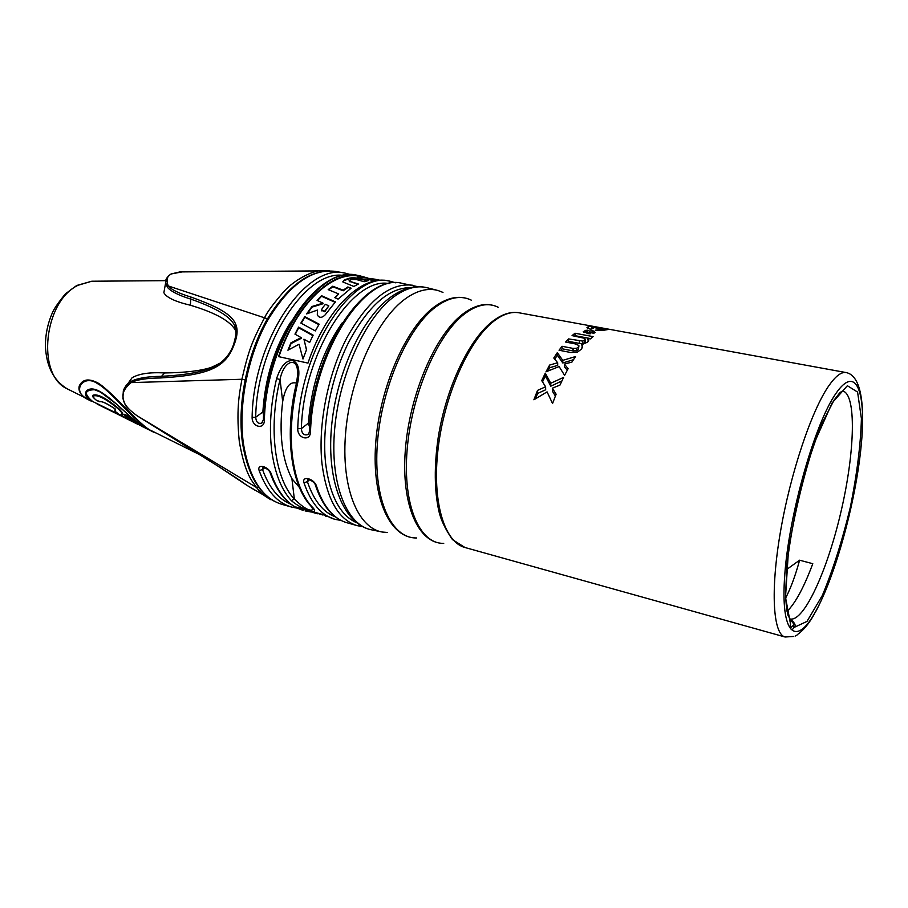 <?xml version="1.0" encoding="UTF-8"?>
<svg xmlns="http://www.w3.org/2000/svg" width="908" height="908" viewBox="0 0 908 908"><rect width="100%" height="100%" fill="white"/><g stroke="black" fill="none" stroke-linecap="round" stroke-linejoin="round"><path stroke-width="1.36" d="M325.575 270.539L322.351 270.607C315.927 269.653 296.008 277.973 283.648 291.809C273.512 303.544 267.19 312.114 264.682 317.494C251.811 341.714 248.554 350.59 241.903 379.26C240.586 388.567 235.637 405.399 239.303 441.64C245.489 476.893 253.264 481.932 256.408 487.437C260.414 492.181 263.717 495.359 266.328 496.96L270.709 499.661M254.808 490.07L246.84 485.292C237.964 478.63 212.211 462.217 169.592 436.044L136.847 415.603C127.892 409.111 123.431 403.572 123.465 398.998C121.638 393.993 124.169 388.533 131.024 382.609C137.131 379.623 146.79 378.08 160.001 377.989C210.145 375.129 225.82 367.161 234.253 344.325C242.742 322.124 233.356 312.329 190.828 297.007C179.114 293.488 171.578 289.788 168.218 285.929C165.948 279.823 167.083 275.805 171.612 273.875L182.122 271.889M297.563 383.482C291.57 409.27 289.856 433.479 292.433 456.134C295.27 478.448 301.615 495.155 311.455 506.267C322.102 516.209 303.454 510.909 291.32 500.626C281.276 489.526 274.749 472.898 271.742 450.731C269.018 428.236 270.629 404.208 276.565 378.659C280.935 365.742 286.429 359.75 293.057 360.703C298.755 363.268 300.253 370.861 297.563 383.482L296.439 383.255C284.181 433.457 290.832 484.77 310.797 505.926L313.112 509.388C310.196 511.783 303.942 508.344 294.351 499.048L291.911 478.675L299.47 487.528M417.941 286.701L402.176 283.375C365.391 272.627 312.704 352.633 310.513 431.845C310.332 441.856 297.336 438.541 297.756 428.667L301.365 428.621C303.317 353.303 352.803 276.27 389.146 283.602M297.756 428.667C299.697 349.83 352.588 270.357 389.782 281.151L387.727 280.788C361.486 274.92 325.915 309.163 307.971 363.098L278.54 356.617C296.439 303.397 332.476 269.733 359.341 275.692L357.343 275.328C319.105 264.432 265.704 342.52 264.387 420.359C264.307 430.199 251.811 427.01 252.118 417.305L255.693 417.26L262.855 411.971L263.592 415.262M359.341 275.692L365.447 277.394M310.513 431.845L309.435 431.039M308.686 433.74L307.574 434.66C303.896 435.579 301.819 433.559 301.365 428.621L308.38 423.151C311.523 383.766 322.862 350.25 342.384 322.624M262.855 411.971C265.079 378.227 274.352 348.286 290.651 322.158M308.38 423.151L309.628 427.327M296.473 383.142C289.856 381.178 285.26 387.296 282.683 401.495C278.858 433.445 281.934 459.176 291.911 478.675M262.605 422.424L261.595 423.207C258.099 424.025 256.135 422.05 255.693 417.26C256.828 343.962 306.064 269.143 343.667 275.476M264.387 420.359L263.388 419.609M276.565 378.659L280.05 379.499C283.353 362.065 295.214 357.082 297.256 368.591L297.767 373.347M311.455 506.267L310.797 505.926M291.32 500.626L294.351 499.048C274.874 478.618 268.053 428.474 280.05 379.499L282.683 401.495M341.09 520.454L334.848 519.319C321.284 515.381 310.99 503.191 303.976 482.784C301.57 475.202 314.418 478.652 316.506 486.177L315.36 485.042M297.449 508.196L291.457 507.039C277.394 502.953 266.634 490.819 259.166 470.628C256.601 463.137 268.972 466.451 271.22 473.897L270.3 473.272C277.769 493.759 288.721 506.119 303.136 510.341C289.209 506.301 278.563 494.145 271.22 473.897M334.848 519.319L324.428 515.006L296.473 507.118L303.136 510.341M311.319 512.044L305.088 510.898M303.976 482.784L307.392 481.66L308.028 479.322C306.632 478.221 314.962 481.433 315.507 485.496C322.522 506.233 333.009 518.65 346.958 522.747C333.542 518.843 323.384 506.653 316.506 486.177M442.979 292.421L438.076 290.526C427.997 287.688 417.101 290.435 405.377 298.789C377.092 318.969 350.601 376.4 345.744 431.493C340.716 486.654 357.582 528.138 382.37 532.043L387.614 532.485M572.846 348.366L576.591 348.297L578.362 347.049L578.873 345.471L575.048 343.86L565.605 342.055L568.556 338.911L582.766 341.102L585.149 339.603L584.854 338.366L572.074 335.608L574.991 333.236L593.117 336.618L590.37 338.911L587.76 338.412L588.725 340.273L587.726 342.066L581.812 344.631L582.448 345.664L581.574 349.069L577.329 352.168L570.826 352.52L559.044 350.227L562.041 346.289L572.846 348.366L572.869 350.874L576.603 350.794L578.373 349.546L578.873 346.186M590.654 329.264L586.931 327.743L588.293 326.608L591.993 326.551L608.428 329.445L601.981 330.569L595.444 330.171L603.434 329.025L592.288 327.368L593.469 328.333L590.654 329.264M592.027 331.908L594.468 331.352L592.152 330.603L589.598 331.148L587.805 330.194L585.024 330.433L586.954 331.477L583.254 331.488L583.901 332.51L587.351 332.464L586.977 333.588L590.291 333.792L590.677 332.669L593.832 333.259L595.149 332.487L592.027 331.908L592.027 332.918M587.351 332.464L587.351 333.611M586.954 331.477L586.954 332.464M587.805 330.194L587.351 332.703M589.598 331.148L589.61 333.622L587.805 332.669M592.152 330.603L592.152 331.885M590.404 333.452L589.61 333.622M561.87 380.974L550.804 386.184L545.356 375.946L542.53 381.882M555.39 396.001L552.393 391.189L552.348 388.193L559.986 385.083L563.584 377.387L550.747 383.267L545.311 373.165L541.724 380.634L545.617 386.785L545.674 389.77L537.581 393.47L535.55 398.737M573.425 359.716L562.801 362.973L557.364 355.198L554.743 359.159M557.671 362.746L549.612 365.061L546.003 371.792L559.124 366.571L564.594 375.367L568.124 368.671L564.356 364.074L571.938 362.099L575.49 356.56L562.767 360.363L557.33 352.644L553.789 358.013L557.671 362.746L557.705 365.391L549.658 367.74L547.887 370.997M564.356 364.074L564.39 366.719L567.262 370.248M589.848 329.059L591.097 329.093M574.991 333.236L575.014 335.676L590.699 338.616M568.556 338.911L568.59 341.363L579.395 343.417L582.777 343.565L584.763 342.543L585.251 341.249M568.59 341.363L567.557 342.429M562.041 346.289L562.063 348.786L572.869 350.874M562.063 348.786L560.701 350.556M581.812 344.631L582.334 347.855M587.76 338.412L588.282 341.397M552.348 388.193L556.116 394.185L552.552 403.527L547.07 391.87L533.893 399.792L537.513 390.395L537.581 393.47M545.617 386.785L537.513 390.395M796.974 635.135L795.181 636.065M790.539 627.814L790.437 623.49C791.118 621.844 790.323 619.154 788.053 615.454L786.51 608.008L785.59 596.034L786.805 566.195C789.937 539.295 795.226 510.841 802.683 480.831C809.641 456.747 816.269 437.202 822.591 422.22L834.055 400.156L839.945 392.585L842.567 390.962C856.653 393.822 854.973 451.56 841.251 510.591C827.755 569.679 803.977 622.411 790.028 618.95C794.909 622.797 796.271 625.623 794.137 627.405C791.458 631.332 790.221 630.027 790.425 623.512L785.499 597.396L788.394 551.655C794.398 513.814 803.171 477.256 814.714 441.969L832.148 402.88L847.368 385.73L857.583 392.063L861.408 418.622C860.693 444.477 856.993 474.055 850.319 507.345C842.284 540.578 832.965 569.929 822.364 595.41L806.985 621.424L794.137 627.405L792.832 625.816L790.55 627.871M790.266 619.869C793.49 622.763 794.341 624.738 792.832 625.816M786.51 569.588L799.607 560.202L812.785 563.709C804.045 587.147 795.476 603.048 787.066 611.436M785.67 598.031C790.823 587.975 795.465 575.366 799.607 560.202M549.612 365.061L549.658 367.74M557.33 352.644L557.364 355.198M562.767 360.363L562.801 362.973M550.747 383.267L550.804 386.184M545.311 373.165L545.356 375.946M598.236 329.241L598.236 330.467M259.166 470.628L262.526 469.527L263.07 467.189C261.64 466.122 269.551 469.198 270.3 473.272M317.494 513.758L298.902 507.799M312.352 512.305L316.461 513.44M314.452 512.929L304.77 509.456M305.917 509.785L322.987 515.029M322.317 308.141L321.614 310.241L324.701 311.16L328.821 305.882L325.439 304.294L322.317 308.141M278.892 356.696C296.723 303.805 332.555 270.368 359.273 276.282L367.161 277.769M381.53 280.288L371.19 280.107L367.888 279.301L375.923 279.324L357.525 276.872L365.22 277.36M375.935 279.448L378.976 279.936M349.989 281.367L349.047 280.822L351.43 279.471L356.492 279.562L364.142 281.73L368.569 280.549L361.759 278.801C355.879 277.7 351.702 277.519 349.228 278.234L344.37 279.868L342.861 281.979L353.859 286.451L358.388 284.034L349.989 281.367L357.695 284.374M347.809 286.962L343.201 290.197L332.759 286.202L328.197 289.641L338.684 293.92L334.723 297.631L338.082 299.107L351.135 288.165L347.809 286.962L350.601 288.528M325.121 314.906C321.965 318.016 319.412 318.106 317.448 315.178L317.482 310.059L306.609 313.907L311.977 306.507L322.976 303.136L317.062 300.378L321.5 295.69L335.427 301.899L325.121 314.906M300.866 323.066L304.816 316.631L319.151 324.179L315.348 330.921L300.866 323.066M294.952 334.133L298.596 327.107L313.147 335.143L309.662 342.441L303.942 339.195L306.529 349.694L302.977 359.023L299.05 344.234L287.927 350.216L290.957 342.804L301.161 337.628L294.952 334.133M321.648 310.332L324.769 311.773L328.821 305.882M324.701 311.16L324.769 311.773M359.988 277.439L362.133 277.553M367.524 278.608L368.41 278.677M369.704 279.743L374.709 279.8M349.16 280.969L350.034 281.945M342.793 281.821L344.427 280.436L349.285 278.813L361.872 279.403L367.388 280.81M328.707 289.845L332.816 286.769L343.258 290.776L347.866 287.53M335.166 297.824L338.684 293.92M317.482 300.571L321.557 296.269L335.063 302.307M307.267 313.669L312.046 307.108L323.044 303.737L322.976 303.136M317.312 314.611L317.482 310.059M301.218 323.248L304.884 317.267L318.867 324.655M288.438 349.932L291.048 343.553L301.24 338.344L301.161 337.628M303.942 339.195L306.461 349.875M295.293 334.326L298.664 327.788L312.897 335.654M344.37 279.868L344.427 280.436M349.228 278.234L349.285 278.813M361.759 278.801L361.872 279.403M332.759 286.202L332.816 286.769M343.201 290.197L343.258 290.776M311.977 306.507L312.046 307.108M321.5 295.69L321.557 296.269M304.816 316.631L304.884 317.267M298.596 327.107L298.664 327.788M290.957 342.804L291.048 343.553M136.972 415.694L256.408 487.437L258.655 487.244M95.306 402.8L92.65 401.484C83.786 393.993 84.376 390.077 94.421 389.725L100.448 392.029M119.731 414.729L96.441 403.3M130.718 420.2L121.456 415.592M143.021 426.556L129.265 417.181C126.371 414.967 124.6 414.025 123.965 414.354L124.021 414.684M115.418 411.528C117.677 413.639 119.822 414.99 121.854 415.58L121.808 412.799L118.755 409.27C105.839 398.657 97.304 394.276 93.149 396.126C93.83 398.453 95.771 400.246 98.961 401.506C103.398 400.791 112.944 407.306 115.452 409.168L115.418 411.528L118.789 414.196L122.625 415.796L122.671 413.004L119.039 408.793C105.839 397.863 97.099 393.38 92.798 395.332L92.593 395.559C91.992 396.138 93.32 397.761 96.554 400.439L100.64 401.699C102.74 401.518 107.632 403.981 115.293 409.099M114.975 408.884L115.055 411.074M128.788 382.347L132.023 377.83C138.788 373.721 149.661 372.087 164.643 372.961C185.482 372.677 201.179 370.782 211.712 367.263L215.866 365.776M236.159 331.817L235.751 330.853C230.995 321.421 215.877 312.874 190.396 305.236C175.369 301.717 166.527 297.54 163.86 292.728L164.325 290.106M154.791 432.367L151.886 430.925C141.194 427.248 111.934 391.166 97.826 382.915C88.643 378.182 82.469 379.181 79.291 385.911L79.371 390.724M122.75 416.806L138.05 424.422M142.84 426.828L128.811 417.43C124.169 414.377 123.363 414.286 126.416 417.169L133.76 422.152L97.213 404.117L144.474 427.475M153.577 432.163L151.159 430.937C144.202 426.953 134.69 418.679 122.625 406.092C110.163 393.153 101.844 385.696 97.655 383.721C83.332 373.483 71.255 391.144 87.055 399.066L89.665 400.36M79.291 385.911C77.963 390.61 80.54 394.991 87.055 399.066L91.946 401.495C79.223 394.662 87.27 383.766 100.3 391.779C113.273 398.828 136.336 424.149 145.938 428.338L148.798 429.756M126.416 417.169L133.59 422.038M123.987 389.067L127.71 383.846L131.308 381.258L131.024 382.609L241.903 379.26L245.001 379.896M131.308 381.258C137.732 378.137 147.584 376.502 160.864 376.332C180.874 375.379 196.219 373.109 206.888 369.511L220.111 363.177M236.159 333.576L234.616 325.654C230.848 316.824 216.081 307.925 190.317 298.948C178.615 295.293 170.988 291.423 167.435 287.348L165.653 282.717L166.209 279.46M167.435 287.348L168.218 285.929L267.44 318.776M281.809 504.315C261.243 497.845 248.122 477.313 242.447 442.695C237.181 404.945 246.636 356.197 266.146 321.057C287.825 284.908 310.945 268.359 335.529 271.413C311.558 268.382 288.744 284.998 267.088 321.284C247.623 356.583 238.168 405.57 243.389 443.32C249.042 477.767 261.844 498.095 281.809 504.315L291.457 507.039M412.595 285.248C390.054 282.49 368.149 299.992 346.89 337.742C327.754 374.448 317.8 425.126 322.011 463.863C326.687 499.162 338.4 519.762 357.15 525.63L346.958 522.747M252.118 417.305C253.207 339.83 306.791 262.253 345.392 273.183L335.529 271.413M335.347 516.845C323.1 512.248 313.782 500.512 307.392 481.66L309.764 479.674M410.541 287.632C388.647 287.711 367.91 306.155 348.32 342.952C330.637 378.647 321.67 426.431 325.597 463.216C329.661 495.325 339.921 515.108 356.345 522.599M372.155 529.943C346.981 525.948 329.729 484.316 334.666 429.007C339.444 373.778 366.162 316.256 394.81 296.121C406.682 287.791 417.737 285.067 427.974 287.95C416.488 284.828 404.435 287.62 391.813 296.326C362.088 316.971 335.926 373.756 331.397 428.326C326.778 482.772 344.325 525.074 372.155 529.943L380.861 531.736M468.414 298.936C457.87 295.282 446.464 297.96 434.172 306.972C405.615 328.038 379.43 388.193 375.662 443.762C371.712 499.355 390.372 538.467 416.647 537.956C391.53 538.694 373.233 499.82 377.342 443.933C381.269 388.147 407.635 327.811 435.726 306.961C448.915 297.245 460.833 295.009 471.479 300.23M495.28 306.007C485.19 302.534 474.237 305.304 462.433 314.327C434.932 335.438 409.429 395.116 405.331 450.152C401.064 505.177 418.509 543.869 443.728 543.359C419.734 544.119 402.653 505.665 407.09 450.311C411.347 395.071 437.032 335.2 464.045 314.304C476.689 304.611 488.073 302.25 498.186 307.245M519.092 312.806C510.398 311.262 501.125 314.429 491.296 322.329C468.188 341.033 445.941 388.579 438.212 437.452C434.092 465.872 434.319 490.479 438.904 511.261C440.857 519.921 445.385 529.375 452.502 539.624L464.964 547.501C444.33 542.178 431.913 501.67 438.053 449.063C444.069 396.535 468.006 342.112 492.579 322.17C502.09 314.452 510.932 311.331 519.092 312.806L846.097 372.564C841.375 371.712 835.678 376.026 828.993 385.525C811.707 410.019 790.38 473.295 780.358 532.315C770.245 591.426 773.128 634.227 785.102 637.007L793.74 636.44M835.859 393.539C856.743 363.041 866.845 393.198 860.886 448.541C855.166 503.656 835.462 575.558 815.838 611.141C796.225 647.438 780.085 635.316 784.818 574.038C789.256 513.134 815.055 423.071 835.859 393.539M790.425 623.512L790.482 622.559M573.515 348.468L573.538 350.976M576.591 348.297L576.603 350.794M578.362 347.049L578.373 349.546M579.383 340.954L579.395 343.417M582.766 341.102L582.777 343.565M584.752 340.08L584.763 342.543M585.149 339.603L585.161 342.066M588.293 326.608L588.305 328.548M591.993 326.551L591.993 327.436M602.969 329.354L602.969 330.546M290.912 504.224C278.608 499.286 269.154 487.721 262.526 469.527L264.909 467.643M122.875 398.34L123.465 398.998M69.326 389.895L66.976 388.715C36.206 374.777 43.766 301.138 78.179 285.237L91.765 281.23L165.823 280.651M98.075 404.389L97.803 403.822M123.965 414.354L126.348 417.124M115.032 408.918L114.941 410.825M121.854 415.58L122.716 415.716M121.808 412.799L122.671 413.004M93.149 396.126L92.798 395.332M98.961 401.506L99.767 401.767M97.655 383.721L97.826 382.915M94.398 281.208L91.765 281.23L76.703 285.487L65.387 293.897C58.112 302.795 53.685 309.299 52.108 313.43C47.681 323.747 45.445 334.473 45.4 345.608C46.183 365.879 53.368 380.248 66.976 388.715L84.523 397.443M164.643 372.961L160.001 377.989M190.828 297.007L190.396 305.236M170.852 274.114L171.612 273.875M233.583 344.473L234.253 344.325M274.931 501.602L246.851 485.303M308.618 433.831L307.574 434.66C308.482 434.33 309.095 433.195 309.424 431.266C311.614 352.349 364.029 272.616 402.176 283.375M395.888 282.865L389.782 281.151M262.548 422.504L261.595 423.207L263.377 419.825C264.693 342.248 317.879 264.421 357.343 275.328M351.294 274.772L345.392 273.183M296.451 383.244C297.915 374.175 298.187 369.295 297.256 368.591L297.767 373.188M357.15 525.63L362.598 526.674M436.589 290.151L427.974 287.95M464.964 547.501L785.102 637.007M815.793 611.481C851.307 545.209 883.121 379.646 846.097 372.564M797.372 634.579C803.296 630.538 808.994 623.637 814.465 613.853M582.448 345.744L582.459 347.514M585.251 339.388L585.263 341.283M588.577 339.456L588.588 340.841M591.846 327.72L591.846 328.821M603.434 329.218L603.423 330.523M327.05 516.482L325.393 516.016M321.67 310.854L321.614 310.241M329.513 270.834L179.943 271.912L171.124 273.955C166.936 276.94 165.12 279.857 165.653 282.717L163.86 292.728M246.84 485.292L218.442 466.417L136.881 415.66C128.947 409.531 124.998 405.728 125.043 404.253L122.921 398.578L123.329 390.803C124.793 387.296 126.246 384.981 127.722 383.834M92.65 401.484L96.464 403.379M141.228 425.625L142.749 426.374M151.886 430.925L200.827 455.237M94.421 389.725L100.55 392.12L116.133 403.833L125.542 412.334C126.643 413.242 132.069 418.826 145.938 428.338L156.653 433.286M96.418 403.231L97.213 404.117M127.71 383.846L132.023 377.83M235.751 330.853L234.616 325.654C237.022 327.311 236.682 333.542 233.617 344.359C227.897 360.76 215.309 367.195 206.888 369.511L211.712 367.263"/></g></svg>
